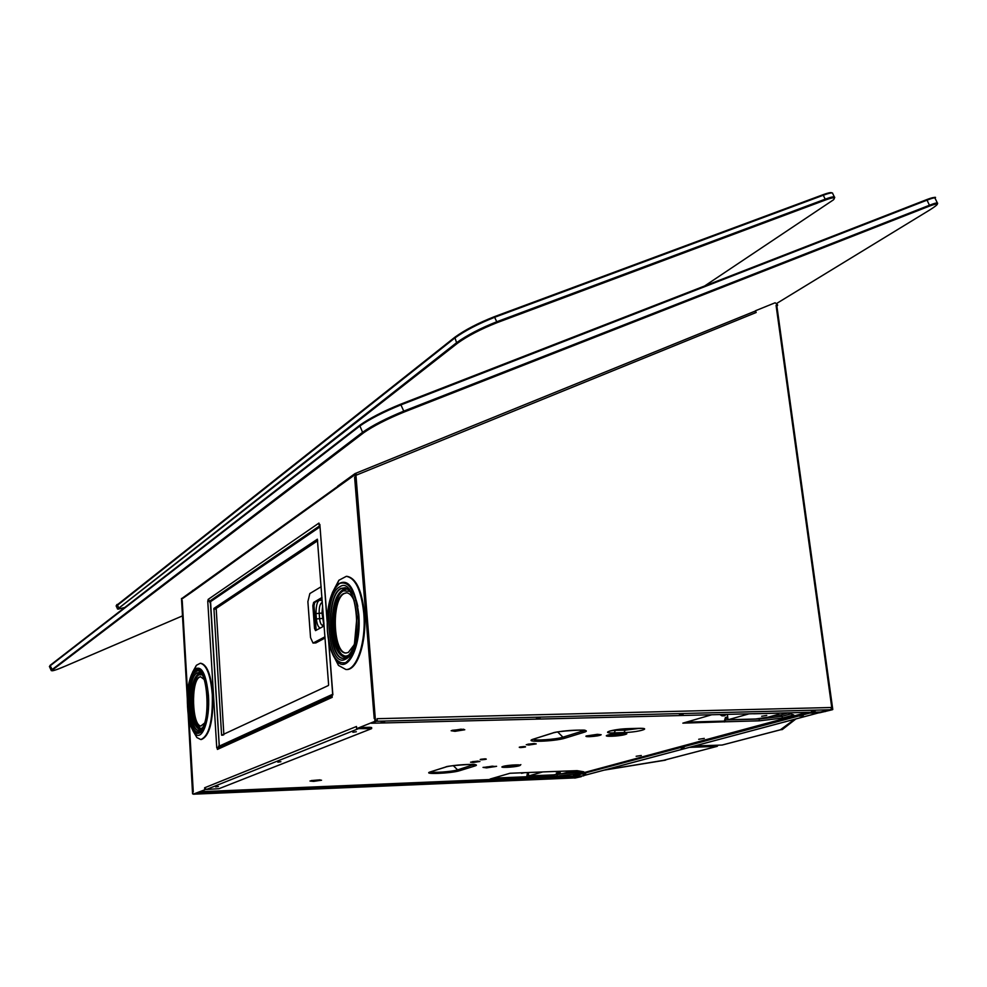 <?xml version="1.0" encoding="UTF-8"?>
<svg xmlns="http://www.w3.org/2000/svg" width="987" height="987" viewBox="0 0 987 987"><rect width="100%" height="100%" fill="white"/><g stroke="black" fill="none" stroke-linecap="round" stroke-linejoin="round"><path stroke-width="1.48" d="M583.662 775.597L575.273 777.904M824.614 711.59L832.386 709.727L819.531 712.799L831.412 709.295M819.432 712.071L819.531 712.799M583.046 775.757L575.285 777.966M583.699 775.868L583.058 775.893M809.673 712.33L809.772 713.058L818.692 712.824L582.811 775.794M818.692 712.824L819.494 712.503M809.772 713.058L573.768 776.053L582.33 775.93M803.208 715.575L799.593 716.167L803.208 715.575M585.661 773.894L582.898 774.314L585.661 773.894M684.077 747.517L680.931 747.998L684.077 747.517M573.435 775.461L807.144 712.392M375.837 720.202L377.268 720.905L375.43 720.362L355.875 474.278L356.64 475.006L756.19 312.484L755.376 310.794L754.993 311.374M776.683 306.019L776.066 305.328L777.596 305.476L777.472 304.601L775.14 302.775L755.376 310.794M371.383 723.101L376.38 721.263L830.807 709.764L831.745 707.494L377.083 718.696L377.268 720.905M371.396 723.249L820.333 712.046L830.807 709.764M815.151 710.887L811.462 711.491L815.151 710.887M683.078 714.255L679.426 714.847L683.078 714.255M540.037 717.907L536.422 718.487L540.037 717.907M384.609 721.879L381.031 722.447L384.609 721.879M832.016 709.443L776.066 305.328M337.899 485.949L355.049 473.575L754.512 311.374L756.19 312.484M355.419 474.525L355.061 473.575L356.134 474.192M754.512 311.374L355.049 473.575M375.43 720.362L355.776 474.488M824.861 711.553L831.461 709.591M596.74 734.525L599.701 735.068L587.142 736.129L596.74 734.525M597.147 734.772L595.223 735.352L597.332 735.463L591.558 736.166L597.147 734.772M594.297 735.031L589.992 736.043L594.297 735.031M591.447 735.29L588.425 735.907L591.447 735.29M487.134 767.726L495.301 766.566L492.316 766.159L483.975 767.479L487.134 767.726M489.182 767.442L493.808 766.714L489.071 767.207M487.652 767.368L490.255 766.578L487.541 767.133M486.122 767.294L487.677 766.813L486.011 767.059M206.814 792.857L202.754 793.116L206.801 792.808M575.865 773.944L557.236 776.103L490.095 779.039L510.008 773.265L547.069 771.76L577.111 770.662L583.773 771.809L575.865 773.944L575.705 772.463L554.287 774.733M753.636 713.786L788.181 712.935L793.782 714.97L782.321 718.08L759.373 720.818L725.161 721.781L725.556 718.351L727.789 717.759M711.38 714.872L682.844 723.15L725.161 721.781M477.363 761.174L479.941 761.471L473.131 762.495L470.54 762.198L477.363 761.174M533.622 743.544L536.225 743.89L528.859 745.037L526.244 744.692L533.622 743.544M597.382 734.328L601.182 734.723C599.874 735.636 596.037 736.277 589.695 736.66C586.599 736.721 585.402 736.499 586.118 735.994L597.382 734.328M486.616 767.886L496.597 766.307L483.013 767.392L486.616 767.886M313.632 781.371L309.98 781.013L321.552 780.211L313.632 781.371M454.97 731.318L451.145 730.738L460.991 729.183L464.791 729.763L454.97 731.318M698.697 739.275L704.286 738.399L698.697 739.275M636.146 756.289L641.303 755.499L636.146 756.289M557.236 776.103L557.063 774.339M527.095 777.361L527.379 774.536L528.514 774.215M526.589 777.509L527.305 773.783L528.427 773.463M526.515 776.757L493.155 778.151M577.013 770.662L574.829 771.266L575.705 772.463L580.307 771.205M686.31 722.139L724.322 721.09L725.445 717.463L727.579 717.031L727.493 716.352L727.69 716.957M534.498 743.532L527.885 744.173M478.041 761.15L472.354 761.68M463.693 729.245L452.157 730.306M320.146 779.841L311.337 780.569M782.321 718.08L782.086 716.303L759.139 719.042L724.939 719.992M759.373 720.818L759.102 718.499M724.433 721.978L724.322 721.09M727.049 717.006L727.666 717.759L727.579 717.031M727.604 716.315L727.259 714.465M788.058 712.935L781.149 714.835L782.086 716.303L790.858 713.909M189.122 719.387L192.872 793.116L193.255 794.14L205.53 789.514L193.255 794.14M193.884 589.819L192.946 591.361L181.941 598.986L181.707 600.886M192.946 591.361L354.715 474.883L355.591 476.573M355.604 476.795L354.604 477.165L355.443 476.561M354.604 477.165L374.221 718.573L375.245 718.215M206.431 789.477L358.651 728.603L371.494 728.677L219.003 788.687L206.431 789.477L204.63 787.774L356.467 726.494L356.64 728.653L374.752 721.398L375.097 718.215M204.63 787.774L204.741 789.538M211.971 600.38L209.614 600.984L208.183 599.38L207.763 601.354L216.758 747.862L218.115 747.875M328.794 641.686L332.853 694.885L332.064 695.243L332.224 697.328L217.399 749.417L217.288 747.615M327.116 621.489L319.85 524.418L319.085 524.948L319.763 524.961M208.183 599.38L318.949 523.073L319.085 524.948M356.64 728.653L374.752 721.398M337.949 486.233L337.579 487.196M358.651 728.603L357.936 728.492M280.9 761.705L277.84 762.161L280.9 761.705M356.356 731.737L352.902 732.28L356.356 731.737M218.398 786.516L215.66 786.91L218.398 786.516M360.292 727.542L369.903 727.296L371.618 727.555L371.692 728.443M219.213 745.419L210.428 603.069M218.102 747.615L218.793 745.901M207.763 601.354L209.602 601.009L209.96 602.613M217.399 749.417L218.954 747.504M208.282 600.997L209.071 600.997M193.958 794.264L192.564 793.832L193.945 794.103M181.805 599.183L192.564 793.832M181.472 598.455L187.382 700.19M188.147 713.404L192.81 793.733M193.921 589.831L181.583 598.69M574.779 778.089L581.306 776.646L574.767 777.929M197.289 792.808L194.242 794.14L575.384 777.892M194.242 794.14L193.292 794.128M579.122 776.066L580.208 776.596L575.557 777.879M197.301 792.919L579.159 776.51M568.352 777.349L565.625 777.744L568.352 777.349M455.069 782.148L452.367 782.543L455.069 782.148M334.346 787.268L331.669 787.663L334.346 787.268M573.484 776.004L199.966 791.734M704.582 286.008L833.46 199.83C835.866 197.141 833.238 197.178 825.576 199.954L497.164 322.626C480.866 329.09 467.678 335.938 457.586 343.192L118.884 608.128L118.119 609.164L124.806 607.461M834.694 197.647C835.039 196.228 832.041 196.672 825.712 198.992L497.177 321.602C480.459 328.215 466.925 335.247 456.586 342.699L117.687 609.004M116.293 606.215L454.489 338.27C464.803 330.781 478.337 323.736 495.067 317.135L823.8 195.056C828.611 193.292 831.523 192.625 832.559 193.045L832.559 193.045M116.429 605.487L454.785 337.283C464.852 329.979 478.029 323.119 494.339 316.691L823.035 194.71C827.723 192.983 830.573 192.329 831.585 192.749L832.263 192.958M716.883 745.58L692.911 746.431M604.908 769.922L663.276 760.397L717.228 746.332L718.104 745.185M716.895 746.394L689.419 747.356M785.504 721.707L789.921 720.535M694.515 745.999L722.065 745.049L780.396 729.775L794.732 719.252M609.004 768.836L612.224 767.972M785.714 721.657L784.973 721.916M795.917 718.931L782.235 729.615L781.198 729.566M665.004 759.99L665.633 759.817M665.67 760.101L664.72 760.064M665.016 760.126L604.661 769.996M604.056 770.156L665.127 760.212M781.223 729.751L795.078 719.153M328.609 684.694L317.37 539.198L213.92 608.411L221.594 735.204L328.4 685.509L328.609 684.694M320.38 628.003C318.258 627.399 316.938 624.376 316.395 618.948L315.988 613.581L321.984 613.087L322.626 605.845M322.046 598.147L314.779 602.415L313.989 605.673L316.21 630.298M321.984 613.087L323.662 623.772M321.996 597.48L313.644 602.415L312.842 605.673L314.532 628.423L315.532 630.619L324.155 625.931M324.982 636.812L313.027 643.08L310.547 637.602L307.882 601.651L309.856 593.545L321.182 586.71M325.068 637.997L315.828 642.944L313.027 643.08M317.691 540.728L216.178 608.424L223.864 734.747M332.15 653.123L338.467 665.411L345.906 669.507C356.85 670.432 366.362 641.155 363.759 613.075C361.217 590.238 355.406 577.987 346.326 576.334L338.862 580.282L332.36 592.656M334.753 658.243L337.69 663.56M346.289 669.507L346.56 669.507C357.504 670.432 367.028 641.155 364.425 613.087C361.871 590.238 356.06 578 346.98 576.346L346.585 576.346M338.109 582.059L335 587.549M336.283 602.341L335.025 607.128M338.282 649.224L340.17 652.456M346.375 652.987C332.977 653.653 331.089 599.64 344.216 593.545L346.573 592.817M354.21 600.849C351.964 595.63 349.349 592.953 346.338 592.805L343.686 593.532C330.435 599.701 332.557 654.319 346.067 652.987L348.325 652.432L354.074 644.93M193.02 730.873L196.882 737.56L200.793 739.534C208.973 736.154 212.81 721.25 212.316 694.836C210.601 675.17 206.579 664.646 200.262 663.264L196.376 665.312L192.576 672.184M194.55 733.131L195.858 735.488M201.101 739.522L201.348 739.522C209.528 736.142 213.377 721.238 212.871 694.823C211.156 675.157 207.134 664.633 200.805 663.264L200.497 663.276M195.451 667.286L194.069 669.877M194.18 683.695L193.316 687.532M195.475 722.299L196.598 724.964M201.114 725.976C192.033 726.518 190.651 681.042 199.596 677.119L200.731 676.737M204.099 679.426L200.521 676.724L199.14 677.119C190.096 681.116 191.675 727.271 200.879 726L204.457 723.138M748.812 713.909L728.036 719.757L727.37 714.465M728.036 719.757L755.746 718.992L768.071 717.179L778.706 714.255L778.533 713.182L778.706 714.255M766.763 715.427L761.631 716.266L766.763 715.427M720.016 714.65L721.99 715.846L723.903 714.551M721.99 715.846L724.396 715.785L726.309 714.489M542.825 771.933L528.674 775.918L528.341 772.525M528.674 775.918L553.065 774.906L562.8 773.537L570.128 771.526L569.314 770.983M560.271 772.476L556.298 773.068L560.271 772.476M520.482 772.833L522.419 772.759M520.84 764.604L519.865 765.53M521.469 773.314L524.529 772.673M805.984 712.626L806.095 713.527M573.681 775.313L573.768 776.053M818.988 712.774L818.791 712.096M338.257 486.714L337.875 485.9M533.461 739.103C521.839 742.619 554.756 741.545 565.169 738.116L583.564 732.428C596.271 728.764 562.257 729.738 551.449 733.39L533.461 739.103L551.844 733.353M474.402 766.146L459.658 770.699C451.392 773.45 421.054 774.672 430.443 771.846L444.829 767.281C453.341 764.382 484.642 763.21 474.402 766.146L471.428 764.419M625.203 734.513C618.972 736.462 600.91 737.03 607.869 735.056C614.099 733.082 632.359 732.527 625.203 734.513M519.1 765.813C524.961 764.185 508.021 764.839 503.025 766.43C497.325 768.046 514.091 767.392 519.1 765.813M520.766 747.578C517.854 747.369 518.952 747.023 524.06 746.542C526.947 746.752 525.849 747.097 520.766 747.578M481.705 759.805C478.843 759.632 479.855 759.311 484.753 758.855C487.615 759.028 486.603 759.348 481.705 759.805M638.207 728.344L628.238 728.64C613.309 728.998 598.702 733.44 614.136 732.872L624.018 732.564C638.49 732.231 653.554 727.826 638.207 728.344L637.627 728.369M528.662 775.794L526.947 775.868M574.829 771.266L568.327 772.019M528.538 774.487L527.379 774.536M727.851 718.289L725.556 718.351M781.149 714.835L773.117 715.797M518.681 764.913L517.879 765.246C512.006 766.43 507.17 766.813 503.382 766.368M625.067 733.329L623.883 733.884C616.776 735.34 611.434 735.734 607.881 735.056M533.646 739.09C532.968 741.015 556.039 739.497 562.935 737.178L581.306 731.466L579.9 730.072M565.169 738.116L562.935 737.178L557.729 731.996M473.785 764.58L457.623 769.872L453.292 765.653M583.564 732.428L581.306 731.466L584.23 730.602C591.04 729.159 555.311 730.972 552.486 733.144L551.449 733.39M444.829 767.281L445.791 767.047C444.298 765.912 479.324 763.358 474.648 764.826L473.834 764.506M459.658 770.699L457.623 769.872C452.243 771.698 431.652 773.154 431.085 771.748M430.443 771.846L445.199 767.244M639.391 728.369L625.511 730.146L612.483 730.405M624.018 732.564L625.746 728.788M614.136 732.872L615.728 729.837M182.213 600.515L187.629 693.59M319.85 524.418L327.153 620.12M369.903 727.296L369.977 728.295M210.379 600.651L319.813 525.726M192.613 590.436L192.921 591.102M200.201 791.722L200.25 792.536M776.868 303.33L929.816 209.923C939.686 203.667 939.673 202.347 929.766 205.975L404.176 412.011C386.793 419.142 373.271 426.063 363.635 432.787L52.459 670C50.633 671.777 55.099 670.407 65.87 665.892L182.237 615.987L65.845 665.892C56.247 670.099 51.349 671.567 51.164 670.296L51.238 670.58M937.181 204.506L937.601 203.445C937.958 202.397 935.405 202.94 929.927 205.062L404.164 410.962C386.312 418.278 372.457 425.385 362.574 432.294L51.164 670.296L49.412 666.484L50.004 665.917L359.675 426.137C369.52 419.167 383.375 412.048 401.24 404.769L927.447 199.979C932.937 197.869 935.503 197.351 935.145 198.424L937.354 202.952M929.766 205.975L926.793 199.584C931.617 197.745 934.084 197.178 934.233 197.893M404.176 412.011L400.611 404.214L926.793 199.584C934.06 197.24 936.811 196.697 935.022 197.955M363.635 432.787L362.574 432.294L359.675 425.385C369.459 418.365 383.104 411.308 400.611 404.214L400.525 404.263C383.116 411.357 369.607 418.291 360.008 425.089L50.029 665.435L52.459 670M400.636 404.214L926.793 199.584M49.547 666.793L50.263 665.238L359.712 425.323M825.576 199.954L823.035 194.71M497.164 322.626L494.339 316.691M457.586 343.192L456.586 342.699L454.785 337.283M118.884 608.128L117.157 604.402M713.416 745.716L715.032 745.284M319.911 526.959L210.564 601.651L219.25 745.518L220.089 746.604L332.088 695.539M219.484 746.024L332.681 694.268M219.25 745.518L221.002 746.579M219.953 746.591L220.977 746.591M210.564 601.651L210.416 602.428M319.887 526.639L210.934 601.095M315.988 613.581C316.148 602.576 318.246 598.393 322.268 601.058M322.774 625.536C321.083 625.116 320.022 622.748 319.591 618.442L319.183 613.075C319.023 606.98 320.072 603.378 322.354 602.255M316.395 618.948L322.391 618.442M323.97 623.611L322.441 626.868M312.842 605.673L313.989 605.673M314.532 628.423L315.68 628.423M313.644 602.415L314.779 602.415M313.533 642.956L315.828 642.944M221.594 735.204L222.988 735.167M213.76 609.127L216.03 609.127M213.92 608.411L216.178 608.424M346.622 588.634L345.536 588.499C336.049 591.756 331.607 605.524 332.224 629.842C333.976 646.818 338.319 655.973 345.216 657.305L348.485 656.034M348.522 589.609L344.833 587.783L341.107 588.61C324.205 596.851 329.522 667.187 346.499 657.441L348.349 656.17M340.848 588.412L345.327 587.709L348.399 589.486L345.327 587.709C351.187 589.807 355.036 599.701 356.875 617.381L354.506 643.425C352.766 649.89 349.904 654.714 345.906 657.885L345.006 658.119C328.474 663.708 324.6 596.21 340.848 588.412M348.251 656.256L346.277 657.65M345.401 659.23C327.573 669.42 322.021 595.543 339.738 586.846C357.701 573.99 364.018 651.901 345.401 659.23M327.511 631.026C330.176 653.999 336.234 664.535 345.672 662.622C354.901 655.442 359.083 639.366 358.195 614.395C355.172 590.744 348.929 580.455 339.479 583.514C330.608 591.386 326.623 607.227 327.511 631.026M327.413 631.199C328.572 644.708 331.583 654.504 336.456 660.599L336.456 660.599C347.399 675.059 361.834 646.177 358.75 614.21C354.888 586.623 347.572 576.914 336.814 585.081L336.814 585.081C329.51 594.939 326.376 610.287 327.4 631.112M348.177 657.391L349.571 656.503M351.175 654.973L354.703 649.125M357.812 606.413C356.332 599.38 354.197 594.199 351.397 590.868M349.78 589.301L347.868 588.19M350.015 591.423L343.476 590.831C327.598 598.492 332.607 664.387 348.534 655.195L349.83 654.369M200.484 673.307L199.781 673.22C193.699 675.774 190.849 686.705 191.219 706.001C192.416 720.572 195.401 728.418 200.176 729.541L200.978 729.418M200.805 673.418L197.03 673.097C185.716 678.353 189.085 736.61 200.41 729.849M196.82 672.924L199.152 672.529L200.719 673.344L199.214 672.529C207.541 671.95 211.378 724.248 199.905 730.232L199.559 730.269C188.443 734.39 185.84 677.958 196.82 672.924M201.2 729.356L200.213 730.022M199.448 731.342C187.555 738.412 184.038 677.218 195.907 671.666C207.887 662.808 211.798 726.765 199.448 731.342M187.604 706.84C189.319 748.417 210.996 738.461 208.06 695.761C205.777 653.024 184.581 666.274 187.604 706.84M187.579 706.951C188.48 719.918 190.91 728.751 194.858 733.489C202.027 742.15 210.243 719.942 208.467 695.638C206.147 673.43 201.459 664.695 194.427 669.445C189.245 676.539 186.962 689.025 187.567 706.865M207.887 710.665L207.739 691.739M201.916 674.787L199.004 674.886C188.381 679.772 191.552 734.34 202.175 727.962L202.335 727.888M582.663 775.868L818.889 712.799M573.422 775.424L573.496 776.164M776.843 305.785L832.781 709.505M824.737 711.578L825.354 711.565M338.196 486.751L337.813 485.949M503.481 766.331C509.156 764.765 521.494 764.678 519.347 765.061L518.915 764.9M608.362 734.945C611.459 733.44 630.952 732.946 625.696 733.501L625.178 733.292M520.038 746.986L524.763 746.53M480.916 759.274L485.518 758.843M610.028 730.923L627.942 728.69L642.142 728.381M193.255 590.3L337.912 486.27M193.267 791.771L189.023 718.881M187.592 694.157L182.151 600.589M218.041 747.924L332.125 695.983M332.73 694.947L328.572 640.464M194.18 794.153L575.47 777.892M118.119 609.164L117.428 608.917M116.133 605.87L117.416 608.646M116.75 604.76L116.491 605.426M832.806 193.748L834.336 196.906M664.609 760.089L717.068 746.382M722.398 744.988L780.606 729.763M210.391 602.378L219.225 745.53M323.921 622.957L322.848 625.536M348.695 589.794L345.536 588.499M338.862 580.282L336.814 585.081C329.485 595.173 326.352 610.521 327.413 631.112C328.535 644.462 331.546 654.295 336.456 660.599L338.467 665.411M346.98 576.346L346.326 576.334M347.288 588.881L343.735 590.029C333.026 595.741 329.88 632.642 338.085 648.841M339.923 652.086C340.133 653.628 342.477 655.232 346.968 656.923M200.176 673.22L200.941 673.553L199.251 674.22C191.527 678.229 189.775 711.232 196.043 723.853M200.669 729.529L201.373 729.171M196.376 665.312L194.427 669.445C189.196 676.811 186.901 689.284 187.555 706.889C188.406 719.646 190.849 728.505 194.858 733.489L196.882 737.56M196.45 724.692L201.36 729.183"/></g></svg>
